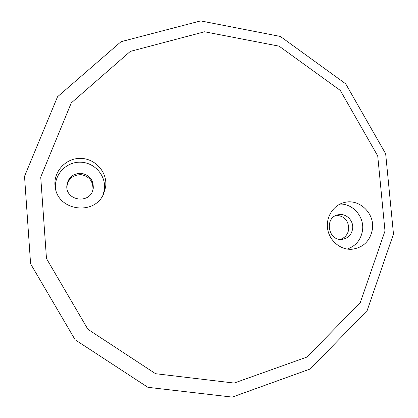 <?xml version="1.0" encoding="UTF-8"?>
<svg xmlns="http://www.w3.org/2000/svg" width="418" height="418" viewBox="0 0 418 418"><rect width="100%" height="100%" fill="white"/><g stroke="black" fill="none" stroke-linecap="round" stroke-linejoin="round"><path stroke-width="0.63" d="M336.542 215.291C344.636 216.174 348.696 220.856 348.711 229.325C347.865 234.43 345.085 237.774 340.362 239.362M352.63 228.787C353.863 220.704 346.036 212.976 338.381 214.758C323.96 216.947 327.832 241.484 342.285 239.321C348.074 238.307 351.528 234.796 352.63 228.787M384.994 231.023L377.726 155.919L340.294 90.424L279.099 46.163L204.574 31.778L130.311 51.398L71.269 102.922L40.724 177.107L46.482 258.564L87.895 329.285L155.559 373.702L234.158 383.06L307.047 357.024L360.306 302.517L384.994 231.023M372.428 229.054C374.81 213.321 359.219 198.435 344.458 202.49C333.381 205.05 325.685 217.057 327.628 228.954C329.447 240.872 340.524 250.1 351.909 249.264C363.399 247.639 370.238 240.899 372.428 229.054M105.576 187.264C107.969 172.671 95.388 158.265 80.261 158.385C65.124 158.171 52.496 172.728 55.26 187.499C58.285 211.2 94.902 215.709 103.607 193.811L105.576 187.264M393.474 233.981L367.197 310.454L310.323 368.948L232.267 397.1L147.883 387.314L75.12 339.761L30.598 263.826L24.526 176.328L57.527 96.767L121.037 41.695L200.671 20.9L280.373 36.45L345.707 83.825L385.662 153.772L393.474 233.981M66.807 187.238C67.92 179.056 72.669 174.86 81.055 174.651C89.259 176.339 93.209 181.287 92.921 189.49L92.691 190.624M93.266 188.325C93.538 179.855 89.421 174.828 80.925 173.24C72.272 173.684 67.554 178.146 66.77 186.637C66.567 201.006 89.468 203.911 92.874 190.059L93.266 188.325M347.191 249.065C355.885 246.014 361 239.77 362.531 230.328C364.475 216.942 353.058 203.571 340.033 204.073M102.974 195.086L104.328 190.049C106.59 176.213 94.933 162.482 80.596 162.194C66.269 161.604 53.781 174.792 55.547 188.905"/></g></svg>
